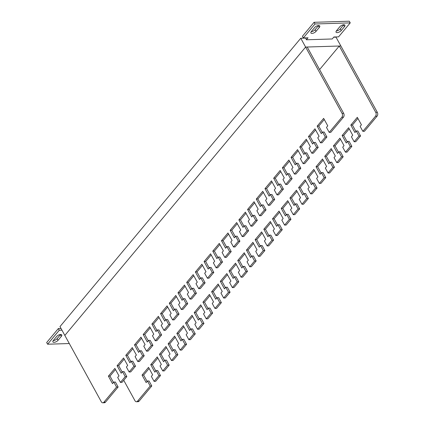 <?xml version="1.0" encoding="UTF-8"?>
<svg xmlns="http://www.w3.org/2000/svg" width="424" height="424" viewBox="0 0 424 424"><rect width="100%" height="100%" fill="white"/><g stroke="black" fill="none" stroke-linecap="round" stroke-linejoin="round"><path stroke-width="0.64" d="M60.574 334.472A3.18 1.42 -28.8 0 1 60.409 334.684L57.118 338.628A3.18 1.42 -28.8 0 1 53.175 340.673M61.332 336.37A3.18 1.42 151.2 0 0 61.772 334.907A3.18 1.42 151.2 0 0 60.632 334.472A3.18 1.42 151.2 0 0 56.636 336.513L53.345 340.456A3.18 1.42 151.2 0 0 52.905 341.914A3.18 1.42 151.2 0 0 55.162 342.147A3.18 1.42 151.2 0 0 58.04 340.308L61.332 336.37L60.409 334.684M343.731 24.746A3.18 1.42 -28.8 0 1 343.567 24.958L340.276 28.901A3.18 1.42 -28.8 0 1 336.338 30.947M344.489 26.643A3.18 1.42 151.2 0 0 344.929 25.18A3.18 1.42 151.2 0 0 343.79 24.746A3.18 1.42 151.2 0 0 339.794 26.786L336.502 30.729A3.18 1.42 151.2 0 0 336.062 32.187A3.18 1.42 151.2 0 0 338.32 32.42A3.18 1.42 151.2 0 0 341.198 30.581L344.489 26.643L343.567 24.958M318.551 25.535A3.18 1.42 -28.8 0 1 318.387 25.747L315.096 29.691A3.18 1.42 -28.8 0 1 311.158 31.731M319.314 27.428A3.18 1.42 151.2 0 0 319.749 25.97A3.18 1.42 151.2 0 0 318.61 25.53A3.18 1.42 151.2 0 0 314.613 27.576L311.322 31.519A3.18 1.42 151.2 0 0 310.887 32.977A3.18 1.42 151.2 0 0 313.14 33.21A3.18 1.42 151.2 0 0 316.018 31.371L319.314 27.428L318.387 25.747M333.693 37.217L335.999 37.148L340.854 45.967L305.614 47.069L64.835 335.416L59.985 326.591L300.764 38.25L305.614 47.069L64.835 335.416L101.315 401.767A2.724 1.834 -91.8 0 0 102.809 402.8A2.724 1.834 -91.8 0 0 103.896 402.212L116.547 387.064L118.132 387.017L105.481 402.164A2.724 1.834 88.2 0 1 104.394 402.752L102.809 402.8M314.078 22.302L349.318 21.2L350.24 22.88L338.569 36.856L333.874 36.999L332.225 38.971L306.388 39.782L308.036 37.81L303.335 37.959L302.413 36.279L314.078 22.302L315.006 23.983L303.335 37.959M350.24 22.88L315.006 23.983M305.646 37.884L306.388 39.782M305.466 38.102L300.764 38.25M59.265 330.243L47.594 344.219L46.672 342.534L58.337 328.563L59.265 330.243L61.946 330.158M69.303 343.535L47.594 344.219M61.024 328.478L58.337 328.563M322.092 142.761L320.512 142.814L325.325 137.047L326.909 136.994L322.092 142.761M311.81 153.228L313.394 153.181L318.212 147.414L316.627 147.462L311.81 153.228L309.07 148.241L310.368 146.688L306.255 139.21L299.779 146.969L303.886 154.447L305.185 152.894L307.925 157.882L309.509 157.829L304.697 163.595L303.112 163.648L307.925 157.882M294.415 174.063L295.994 174.015L300.812 168.249L299.227 168.296L294.415 174.063L291.67 169.081L292.968 167.522L288.861 160.044L282.379 167.803L286.491 175.282L287.79 173.729L290.53 178.716L292.115 178.668L287.297 184.435L285.712 184.482L290.53 178.716M277.015 194.902L278.6 194.849L283.412 189.083L281.827 189.131L277.015 194.902L274.275 189.915L275.574 188.357L271.461 180.878L264.979 188.638L269.092 196.121L270.39 194.563L273.13 199.55L274.715 199.503L269.897 205.269L268.312 205.317L273.13 199.55M259.615 215.737L261.2 215.684L266.018 209.917L264.433 209.97L259.615 215.737L256.875 210.749L258.174 209.196L254.061 201.713L247.579 209.477L251.692 216.956L252.99 215.397L255.73 220.385L257.315 220.337L252.503 226.103L250.918 226.151L255.73 220.385M242.215 236.571L243.8 236.518L248.618 230.751L247.033 230.804L242.215 236.571L239.475 231.584L240.774 230.031L236.661 222.552L230.184 230.312L234.297 237.79L235.59 236.237L238.336 241.219L239.915 241.171L235.103 246.938L233.518 246.985L238.336 241.219M224.821 257.405L226.405 257.357L231.218 251.591L229.633 251.639L224.821 257.405L222.081 252.418L223.374 250.865L219.266 243.387L212.784 251.146L216.897 258.624L218.196 257.071L220.936 262.053L222.521 262.006L217.703 267.772L216.118 267.825L220.936 262.053M207.421 278.239L209.006 278.192L213.818 272.425L212.239 272.473L207.421 278.239L204.681 273.252L205.979 271.699L201.866 264.221L195.385 271.98L199.497 279.458L200.796 277.906L203.536 282.893L205.121 282.84L200.303 288.606L198.724 288.659L203.536 282.893M190.021 299.074L191.606 299.026L196.423 293.26L194.839 293.307L190.021 299.074L187.281 294.092L188.579 292.534L184.467 285.055L177.99 292.814L182.097 300.293L183.396 298.74L186.141 303.727L187.721 303.674L182.908 309.441L181.324 309.494L186.141 303.727M172.626 319.908L174.206 319.86L179.023 314.094L177.439 314.142L172.626 319.908L169.881 314.926L171.179 313.368L167.072 305.889L160.59 313.649L164.703 321.127L166.001 319.574L168.741 324.561L170.326 324.514L165.508 330.28L163.924 330.328L168.741 324.561M155.226 340.748L156.811 340.695L161.624 334.928L160.044 334.976L155.226 340.748L152.486 335.76L153.785 334.202L149.672 326.724L143.19 334.483L147.303 341.967L148.601 340.408L151.342 345.396L152.926 345.348L148.108 351.114L146.529 351.162L151.342 345.396M137.827 361.582L139.411 361.529L144.229 355.763L142.644 355.816L137.827 361.582L135.086 356.595L136.385 355.042L132.272 347.558L125.796 355.323L129.903 362.801L131.202 361.243L133.942 366.23L135.526 366.182L130.714 371.949L129.129 371.996L133.942 366.23M120.432 382.416L122.011 382.369L126.829 376.597L125.244 376.65L120.432 382.416L117.687 377.429L118.985 375.876L114.872 368.398L108.396 376.157L112.508 383.635L113.807 382.082L116.547 387.064M341.861 117.247L329.209 132.394L330.794 132.346L343.44 117.199L341.861 117.247A2.724 1.834 -91.8 0 0 342.094 113.425L305.614 47.069L307.199 47.022L343.679 113.378A2.724 1.834 88.2 0 1 343.44 117.199M324.265 119.489L318.758 126.087L322.256 132.452M329.209 132.394L326.469 127.407L327.768 125.854L323.655 118.376L317.173 126.135L321.286 133.613L322.584 132.06L324.169 132.007L326.909 136.994M315.567 129.908L310.061 136.502L313.559 142.867M320.512 142.814L317.767 137.827L319.065 136.274L314.958 128.79L308.476 136.554L312.589 144.033L313.887 142.475L315.467 142.427L318.212 147.414M306.87 140.323L301.358 146.921L304.861 153.287M305.185 152.894L306.769 152.847L309.509 157.829M298.167 150.743L292.661 157.336L296.159 163.701M303.112 163.648L300.372 158.661L301.671 157.108L297.558 149.63L291.076 157.389L295.189 164.867L296.487 163.314L298.072 163.261L300.812 168.249M289.47 161.157L283.963 167.756L287.461 174.121M287.79 173.729L289.369 173.681L292.115 178.668M280.773 171.577L275.261 178.175L278.764 184.541M285.712 184.482L282.972 179.495L284.271 177.942L280.158 170.464L273.681 178.223L277.789 185.701L279.087 184.149L280.672 184.096L283.412 189.083M272.07 181.991L266.564 188.59L270.062 194.955M270.39 194.563L271.975 194.515L274.715 199.503M263.373 192.411L257.866 199.01L261.364 205.375M268.312 205.317L265.572 200.329L266.871 198.777L262.758 191.298L256.281 199.057L260.394 206.536L261.693 204.983L263.272 204.93L266.018 209.917M254.676 202.831L249.164 209.424L252.667 215.79M252.99 215.397L254.575 215.35L257.315 220.337M245.973 213.246L240.466 219.844L243.964 226.209M250.918 226.151L248.178 221.169L249.476 219.611L245.364 212.133L238.882 219.892L242.994 227.37L244.293 225.817L245.878 225.769L248.618 230.751M237.276 223.665L231.769 230.258L235.267 236.624M235.59 236.237L237.175 236.184L239.915 241.171M228.578 234.08L223.066 240.678L226.564 247.044M233.518 246.985L230.778 242.003L232.076 240.445L227.964 232.967L221.482 240.726L225.595 248.204L226.893 246.651L228.478 246.604L231.218 251.591M219.876 244.5L214.369 251.098L217.867 257.463M218.196 257.071L219.78 257.018L222.521 262.006M211.179 254.914L205.672 261.513L209.17 267.878M216.118 267.825L213.378 262.838L214.677 261.279L210.564 253.801L204.087 261.56L208.195 269.044L209.493 267.486L211.078 267.438L213.818 272.425M202.481 265.334L196.969 271.932L200.467 278.298M200.796 277.906L202.381 277.858L205.121 282.84M193.779 275.754L188.272 282.347L191.77 288.712M198.724 288.659L195.978 283.672L197.277 282.119L193.169 274.635L186.687 282.4L190.8 289.878L192.099 288.32L193.683 288.272L196.423 293.26M185.081 286.168L179.569 292.767L183.073 299.132M183.396 298.74L184.981 298.692L187.721 303.674M176.379 296.588L170.872 303.181L174.37 309.546M181.324 309.494L178.584 304.506L179.882 302.953L175.769 295.475L169.287 303.234L173.4 310.713L174.699 309.16L176.283 309.107L179.023 314.094M167.681 307.002L162.175 313.601L165.673 319.966M166.001 319.574L167.581 319.526L170.326 324.514M158.984 317.422L153.472 324.021L156.975 330.386M163.924 330.328L161.184 325.341L162.482 323.788L158.369 316.309L151.893 324.069L156 331.547L157.299 329.994L158.883 329.941L161.624 334.928M150.282 327.837L144.775 334.435L148.273 340.801M148.601 340.408L150.186 340.361L152.926 345.348M141.584 338.257L136.078 344.855L139.576 351.22M146.529 351.162L143.784 346.175L145.082 344.622L140.975 337.144L134.493 344.903L138.606 352.381L139.904 350.828L141.483 350.781L144.229 355.763M132.887 348.676L127.375 355.27L130.878 361.635M131.202 361.243L132.786 361.195L135.526 366.182M124.184 359.091L118.678 365.689L122.176 372.055M129.129 371.996L126.389 367.014L127.688 365.456L123.575 357.978L117.093 365.737L121.206 373.215L122.504 371.663L124.089 371.615L126.829 376.597M115.487 369.511L109.98 376.104L113.478 382.469M113.807 382.082L115.386 382.029L118.132 387.017M122.504 371.663L125.244 376.65M139.904 350.828L142.644 355.816M157.299 329.994L160.044 334.976M174.699 309.16L177.439 314.142M192.099 288.32L194.839 293.307M209.493 267.486L212.239 272.473M226.893 246.651L229.633 251.639M244.293 225.817L247.033 230.804M261.693 204.983L264.433 209.97M279.087 184.149L281.827 189.131M296.487 163.314L299.227 168.296M313.887 142.475L316.627 147.462M322.584 132.06L325.325 137.047M318.758 126.087L317.173 126.135M109.98 376.104L108.396 376.157M118.678 365.689L117.093 365.737M127.375 355.27L125.796 355.323M136.078 344.855L134.493 344.903M144.775 334.435L143.19 334.483M153.472 324.021L151.893 324.069M162.175 313.601L160.59 313.649M170.872 303.181L169.287 303.234M179.569 292.767L177.99 292.814M188.272 282.347L186.687 282.4M196.969 271.932L195.385 271.98M205.672 261.513L204.087 261.56M214.369 251.098L212.784 251.146M223.066 240.678L221.482 240.726M231.769 230.258L230.184 230.312M240.466 219.844L238.882 219.892M249.164 209.424L247.579 209.477M257.866 199.01L256.281 199.057M266.564 188.59L264.979 188.638M275.261 178.175L273.681 178.223M283.963 167.756L282.379 167.803M292.661 157.336L291.076 157.389M301.358 146.921L299.779 146.969M310.061 136.502L308.476 136.554M345.465 152.179L347.044 152.126L351.862 146.359L350.277 146.407L345.465 152.179L342.719 147.192L344.018 145.633L339.91 138.155L333.428 145.914L337.541 153.398L338.84 151.84L341.58 156.827L336.762 162.593L334.022 157.606L335.32 156.053L331.208 148.575L324.731 156.334L328.839 163.812L330.137 162.26L332.882 167.247L328.065 173.013L325.325 168.026L326.623 166.473L322.51 158.989L316.028 166.754L320.141 174.232L321.44 172.674L324.18 177.661L319.367 183.428L316.622 178.44L317.921 176.888L313.813 169.409L307.331 177.168L311.444 184.647L312.742 183.094L315.483 188.081L310.665 193.847L307.925 188.86L309.223 187.307L305.11 179.829L298.634 187.588L302.741 195.067L304.04 193.514L306.785 198.496L301.968 204.262L299.227 199.28L300.526 197.722L296.413 190.244L289.931 198.003L294.044 205.481L295.343 203.928L298.083 208.915L293.27 214.682L290.525 209.695L291.823 208.142L287.716 200.663L281.234 208.423L285.347 215.901L286.645 214.348L289.385 219.33L284.568 225.102L281.827 220.114L283.126 218.556L279.013 211.078L272.537 218.837L276.644 226.321L277.943 224.762L280.683 229.75L275.87 235.516L273.13 230.529L274.429 228.976L270.316 221.498L263.834 229.257L267.947 236.735L269.245 235.182L271.985 240.169L267.173 245.936L264.428 240.949L265.726 239.396L261.613 231.912L255.137 239.677L259.25 247.155L260.548 245.597L263.288 250.584L258.47 256.35L255.73 251.368L257.029 249.81L252.916 242.332L246.439 250.091L250.547 257.569L251.845 256.017L254.586 261.004L249.773 266.77L247.033 261.783L248.332 260.23L244.219 252.752L237.737 260.511L241.85 267.989L243.148 266.436L245.888 271.418L241.071 277.185L238.33 272.203L239.629 270.644L235.516 263.166L229.04 270.925L233.152 278.404L234.451 276.851L237.191 281.838L232.373 287.605L229.633 282.617L230.932 281.064L226.819 273.586L220.337 281.345L224.45 288.824L225.748 287.271L228.488 292.253L223.676 298.024L220.936 293.037L222.234 291.479L218.122 284.001L211.64 291.76L215.752 299.243L217.051 297.685L219.791 302.672L214.973 308.439L212.233 303.452L213.532 301.899L209.419 294.42L202.942 302.18L207.055 309.658L208.348 308.105L211.094 313.092L206.276 318.859L203.536 313.871L204.834 312.318L200.722 304.835L194.24 312.599L198.353 320.078L199.651 318.519L202.391 323.507L197.579 329.273L194.839 324.291L196.132 322.733L192.024 315.255L185.542 323.014L189.655 330.492L190.954 328.939L193.694 333.926L188.876 339.693L186.136 334.706L187.434 333.153L183.322 325.674L176.845 333.434L180.953 340.912L182.251 339.359L184.997 344.341L180.179 350.107L177.439 345.125L178.737 343.567L174.624 336.089L168.143 343.848L172.255 351.326L173.554 349.774L176.294 354.761L171.482 360.527L168.736 355.54L170.035 353.987L165.927 346.509L159.445 354.268L163.558 361.746L164.857 360.193L167.597 365.175L162.779 370.947L160.039 365.96L161.337 364.401L157.225 356.923L150.748 364.682L154.855 372.166L156.154 370.608L158.899 375.595L154.082 381.361L151.342 376.374L152.64 374.821L148.527 367.343L142.045 375.102L146.158 382.581L147.457 381.028L150.197 386.015L137.551 401.162L139.13 401.109A2.724 1.834 88.2 0 1 138.044 401.698L136.459 401.745A2.724 1.834 -91.8 0 0 137.551 401.162M336.762 162.593L338.347 162.546L343.164 156.779L341.58 156.827M328.065 173.013L329.649 172.96L334.462 167.194L332.882 167.247M319.367 183.428L320.947 183.38L325.764 177.614L324.18 177.661M310.665 193.847L312.25 193.794L317.067 188.028L315.483 188.081M301.968 204.262L303.552 204.214L308.365 198.448L306.785 198.496M293.27 214.682L294.85 214.634L299.667 208.868L298.083 208.915M284.568 225.102L286.152 225.049L290.97 219.282L289.385 219.33M275.87 235.516L277.455 235.468L282.267 229.702L280.683 229.75M267.173 245.936L268.752 245.883L273.57 240.117L271.985 240.169M258.47 256.35L260.055 256.303L264.873 250.536L263.288 250.584M249.773 266.77L251.358 266.717L256.17 260.951L254.586 261.004M241.071 277.185L242.655 277.137L247.473 271.371L245.888 271.418M232.373 287.605L233.958 287.557L238.776 281.79L237.191 281.838M223.676 298.024L225.261 297.971L230.073 292.205L228.488 292.253M214.973 308.439L216.558 308.391L221.376 302.625L219.791 302.672M206.276 318.859L207.861 318.806L212.673 313.039L211.094 313.092M197.579 329.273L199.158 329.225L203.976 323.459L202.391 323.507M188.876 339.693L190.461 339.64L195.279 333.874L193.694 333.926M180.179 350.107L181.763 350.06L186.576 344.293L184.997 344.341M171.482 360.527L173.061 360.48L177.879 354.713L176.294 354.761M162.779 370.947L164.364 370.894L169.181 365.128L167.597 365.175M154.082 381.361L155.666 381.314L160.479 375.547L158.899 375.595M150.197 386.015L151.781 385.962L139.13 401.109M319.601 69.573L339.269 46.02L340.854 45.967L377.328 112.323A2.724 1.834 88.2 0 1 377.095 116.144L375.51 116.192L362.859 131.339L360.119 126.357L361.418 124.799L357.305 117.321L350.828 125.08L354.936 132.558L356.234 131.005L358.98 135.993L360.559 135.945L355.747 141.711L354.162 141.759L351.422 136.772L352.72 135.219L348.608 127.741L342.126 135.5L346.238 142.978L347.537 141.425L350.277 146.407M358.98 135.993L354.162 141.759M136.459 401.745A2.724 1.834 -91.8 0 1 134.965 400.712L123.739 380.296M377.095 116.144L364.444 131.292L362.859 131.339M339.269 46.02L375.749 112.371L377.328 112.323M375.51 116.192A2.724 1.834 -91.8 0 0 375.749 112.371M355.911 131.398L352.413 125.032L357.92 118.434M360.559 135.945L357.819 130.958L356.234 131.005M347.208 141.817L343.71 135.452L349.222 128.854M351.862 146.359L349.122 141.372L347.537 141.425M338.511 152.232L335.013 145.867L340.52 139.268M343.164 156.779L340.424 151.792L338.84 151.84M329.814 162.652L326.31 156.286L331.822 149.688M334.462 167.194L331.722 162.207L330.137 162.26M321.111 173.066L317.613 166.701L323.12 160.108M325.764 177.614L323.024 172.626L321.44 172.674M312.414 183.486L308.916 177.121L314.423 170.522M317.067 188.028L314.322 183.046L312.742 183.094M303.716 193.901L300.213 187.535L305.725 180.942M308.365 198.448L305.625 193.461L304.04 193.514M295.014 204.32L291.516 197.955L297.023 191.357M299.667 208.868L296.927 203.88L295.343 203.928M286.317 214.74L282.819 208.375L288.325 201.776M290.97 219.282L288.225 214.295L286.645 214.348M277.619 225.155L274.116 218.789L279.628 212.191M282.267 229.702L279.527 224.715L277.943 224.762M268.917 235.574L265.419 229.209L270.925 222.611M273.57 240.117L270.83 235.129L269.245 235.182M260.219 245.989L256.721 239.624L262.228 233.03M264.873 250.536L262.127 245.549L260.548 245.597M251.522 256.409L248.019 250.043L253.531 243.445M256.17 260.951L253.43 255.969L251.845 256.017M242.82 266.823L239.322 260.458L244.828 253.865M247.473 271.371L244.733 266.383L243.148 266.436M234.122 277.243L230.624 270.878L236.131 264.279M238.776 281.79L236.03 276.803L234.451 276.851M225.425 287.663L221.922 281.298L227.434 274.699M230.073 292.205L227.333 287.218L225.748 287.271M216.722 298.077L213.224 291.712L218.731 285.114M221.376 302.625L218.636 297.637L217.051 297.685M208.025 308.497L204.527 302.132L210.034 295.533M212.673 313.039L209.933 308.057L208.348 308.105M199.322 318.912L195.824 312.546L201.336 305.953M203.976 323.459L201.236 318.472L199.651 318.519M190.625 329.331L187.127 322.966L192.634 316.368M195.279 333.874L192.538 328.892L190.954 328.939M181.928 339.746L178.424 333.381L183.937 326.787M186.576 344.293L183.836 339.306L182.251 339.359M173.225 350.166L169.727 343.8L175.239 337.202M177.879 354.713L175.138 349.726L173.554 349.774M164.528 360.586L161.03 354.22L166.537 347.622M169.181 365.128L166.441 360.14L164.857 360.193M155.831 371L152.327 364.635L157.839 358.036M160.479 375.547L157.739 370.56L156.154 370.608M147.128 381.42L143.63 375.055L149.137 368.456M151.781 385.962L149.041 380.98L147.457 381.028M352.413 125.032L350.828 125.08M143.63 375.055L142.045 375.102M152.327 364.635L150.748 364.682M161.03 354.22L159.445 354.268M169.727 343.8L168.143 343.848M178.424 333.381L176.845 333.434M187.127 322.966L185.542 323.014M195.824 312.546L194.24 312.599M204.527 302.132L202.942 302.18M213.224 291.712L211.64 291.76M221.922 281.298L220.337 281.345M230.624 270.878L229.04 270.925M239.322 260.458L237.737 260.511M248.019 250.043L246.439 250.091M256.721 239.624L255.137 239.677M265.419 229.209L263.834 229.257M274.116 218.789L272.537 218.837M282.819 208.375L281.234 208.423M291.516 197.955L289.931 198.003M300.213 187.535L298.634 187.588M308.916 177.121L307.331 177.168M317.613 166.701L316.028 166.754M326.31 156.286L324.731 156.334M335.013 145.867L333.428 145.914M343.71 135.452L342.126 135.5M316.018 31.371L315.096 29.691M341.198 30.581L340.276 28.901M58.04 340.308L57.118 338.628M342.094 113.425L343.679 113.378M103.896 402.212L105.481 402.164"/></g></svg>
